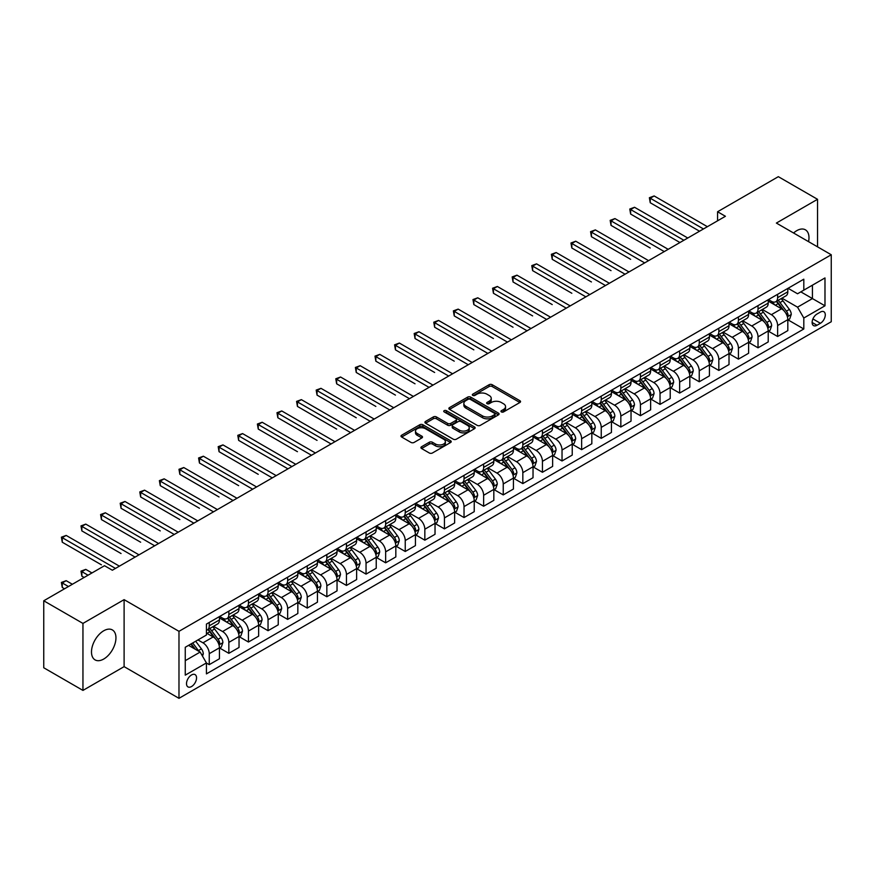 <?xml version="1.0" encoding="UTF-8"?>
<svg xmlns="http://www.w3.org/2000/svg" width="875" height="875" viewBox="0 0 875 875"><rect width="100%" height="100%" fill="white"/><g stroke="black" fill="none" stroke-linecap="round" stroke-linejoin="round"><path stroke-width="1.31" d="M501.397 411.928A1.52 0.875 0 0 0 503.552 411.928L519.903 402.489A2.177 1.258 0 0 0 520.548 401.603A2.177 1.258 0 0 0 519.903 400.717L492.198 384.716A2.177 1.258 0 0 0 489.125 384.716L472.773 394.155A1.52 0.875 0 0 0 472.325 394.778A1.52 0.875 0 0 0 472.773 395.402A1.52 0.875 0 0 0 474.928 395.402L477.039 394.177A6.967 4.025 0 0 1 486.894 394.177L489.202 395.511A6.967 4.025 0 0 1 491.247 398.355A6.967 4.025 0 0 1 489.202 401.198L487.091 402.423A1.52 0.875 0 0 0 486.642 403.047A1.52 0.875 0 0 0 487.091 403.67A1.52 0.875 0 0 0 489.245 403.67L491.356 402.445A6.967 4.025 0 0 1 501.211 402.445L503.519 403.78A6.967 4.025 0 0 1 505.553 406.623A6.967 4.025 0 0 1 503.519 409.467L501.397 410.681A1.52 0.875 0 0 0 500.948 411.305A1.52 0.875 0 0 0 501.397 411.928L501.397 410.681M103.72 659.039A17.292 9.986 120 0 0 115.019 643.792A17.292 9.986 120 0 0 112.372 629.934A17.292 9.986 120 0 0 103.72 630.788A17.292 9.986 120 0 0 92.422 646.034A17.292 9.986 120 0 0 95.08 659.892A17.292 9.986 120 0 0 103.72 659.039M808.566 241.653A17.292 9.986 120 0 0 805.405 229.819A17.292 9.986 120 0 0 796.753 230.672A17.292 9.986 120 0 0 793.57 233.002M191.527 686.558A7.098 4.102 120 0 0 196.164 680.302A7.098 4.102 120 0 0 195.081 674.614A7.098 4.102 120 0 0 191.527 674.964A7.098 4.102 120 0 0 186.889 681.22A7.098 4.102 120 0 0 187.983 686.908A7.098 4.102 120 0 0 191.527 686.558M421.564 446.742A2.177 1.258 0 0 0 420.919 447.628A2.177 1.258 0 0 0 421.564 448.514L429.33 452.998A2.177 1.258 0 0 0 432.414 452.998L450.57 442.52A2.177 1.258 0 0 0 451.205 441.634A2.177 1.258 0 0 0 450.57 440.737L422.866 424.747A2.177 1.258 0 0 0 419.792 424.747L401.625 435.236A2.177 1.258 0 0 0 400.991 436.122A2.177 1.258 0 0 0 401.625 437.008L411.02 442.433A2.177 1.258 0 0 0 414.094 442.433L421.87 437.938A2.177 1.258 0 0 0 422.505 437.052A2.177 1.258 0 0 0 421.87 436.166L417.211 433.475A5.819 3.358 0 0 1 415.505 431.102A5.819 3.358 0 0 1 419.103 427.995A5.819 3.358 0 0 1 425.447 428.728L443.68 439.25A5.819 3.358 0 0 1 445.386 441.634A5.819 3.358 0 0 1 441.798 444.741A5.819 3.358 0 0 1 435.455 444.008L432.414 442.247A2.177 1.258 0 0 0 429.33 442.247L421.564 446.742L421.564 448.514M124.108 599.648L82.95 623.416L43.75 600.786L43.75 667.767L82.95 690.408L124.108 666.641L178.981 698.327L178.981 631.334L124.108 599.648L124.108 666.641M817.534 246.838L817.534 199.303L776.377 223.07L831.25 254.756L178.981 631.334M817.534 199.303L778.334 176.673L717.577 211.75L717.577 220.806M43.75 600.786L104.508 565.709L112.35 570.227L725.419 216.278L717.577 211.75M477.192 425.37A2.177 1.258 0 0 0 480.277 425.37L498.433 414.881A2.177 1.258 0 0 0 499.078 413.995A2.177 1.258 0 0 0 498.433 413.109L470.728 397.119A2.177 1.258 0 0 0 467.655 397.119L449.498 407.597A2.177 1.258 0 0 0 448.853 408.483A2.177 1.258 0 0 0 449.498 409.38L477.192 425.37M444.795 412.256A1.52 0.875 0 0 1 446.337 412.475L446.337 410.659L474.502 426.923A2.177 1.258 0 0 1 475.136 427.809A2.177 1.258 0 0 1 474.502 428.706L456.345 439.184A2.177 1.258 0 0 1 453.261 439.184L425.567 423.194L425.567 421.411A2.177 1.258 0 0 0 424.922 422.308A2.177 1.258 0 0 0 425.567 423.194M425.567 421.411L433.333 416.927A2.177 1.258 0 0 1 436.417 416.927L447.65 423.413A2.177 1.258 0 0 0 450.723 423.413L455.886 420.438A2.177 1.258 0 0 0 456.52 419.552A2.177 1.258 0 0 0 455.886 418.666L444.183 411.906A1.52 0.875 0 0 1 443.734 411.283A1.52 0.875 0 0 1 444.675 410.473A1.52 0.875 0 0 1 446.337 410.659M820.433 312.058L816.977 314.048A6.869 3.97 120 0 0 812.492 320.108A6.869 3.97 120 0 0 813.542 325.609A6.869 3.97 120 0 0 816.977 325.27L820.433 323.28A6.869 3.97 120 0 0 824.917 317.22A6.869 3.97 120 0 0 823.867 311.719A6.869 3.97 120 0 0 820.433 312.058M178.981 698.327L831.25 321.738L831.25 254.756M788.058 288.291L797.541 293.77L803.808 290.15L803.808 279.191L206.423 624.094L206.423 635.042L185.259 647.27L185.259 675.15L206.423 662.933L206.423 673.881L803.808 328.989L803.808 318.03L797.541 307.169L781.944 298.167M803.808 290.15L824.983 277.933L824.983 305.812L803.808 318.03M82.95 623.416L82.95 690.408M800.833 291.867L812.438 298.572L812.438 285.173L824.983 277.933M797.541 307.169L812.438 298.572L824.983 305.812M185.259 660.669L200.156 652.061L188.552 645.367M206.423 663.02L209.245 664.65L209.245 653.691A8.87 5.119 -120 0 0 202.978 642.83L197.958 639.931M209.245 664.65L219.439 658.766L219.439 647.806A8.87 5.119 -120 0 0 213.161 636.945L206.423 633.052M219.669 648.036L228.845 653.33L228.845 642.381A8.87 5.119 -120 0 0 222.578 631.52L213.566 626.314M228.845 653.33L239.039 647.445L239.039 636.497A8.87 5.119 -120 0 0 232.761 625.636L219.439 617.936M239.269 636.727L248.445 642.02L248.445 631.061A8.87 5.119 -120 0 0 242.178 620.2L233.166 615.005M248.445 642.02L258.639 636.136L258.639 625.177A8.87 5.119 -120 0 0 252.361 614.316L239.039 606.627M258.869 625.406L268.045 630.7L268.045 619.752A8.87 5.119 -120 0 0 261.767 608.891L252.766 603.684M268.045 630.7L278.239 624.816L278.239 613.867A8.87 5.119 -120 0 0 271.961 603.006L258.639 595.306M278.469 614.086L287.645 619.391L287.645 608.431A8.87 5.119 -120 0 0 281.367 597.57L272.366 592.375M287.645 619.391L297.839 613.506L297.839 602.547A8.87 5.119 -120 0 0 291.561 591.686L278.239 583.986M298.069 602.777L307.245 608.07L307.245 597.122A8.87 5.119 -120 0 0 300.967 586.25L291.966 581.055M307.245 608.07L317.439 602.186L317.439 591.237A8.87 5.119 -120 0 0 311.161 580.366L297.839 572.677M317.669 591.456L326.845 596.75L326.845 585.802A8.87 5.119 -120 0 0 320.567 574.941L311.566 569.734M326.845 596.75L337.039 590.877L337.039 579.917A8.87 5.119 -120 0 0 330.761 569.056L317.439 561.356M337.269 580.147L346.445 585.441L346.445 574.481A8.87 5.119 -120 0 0 340.167 563.62L331.166 558.425M346.445 585.441L356.628 579.556L356.628 568.597A8.87 5.119 -120 0 0 350.361 557.736L337.039 550.047M356.869 568.827L366.045 574.12L366.045 563.172A8.87 5.119 -120 0 0 359.767 552.311L350.766 547.105M366.045 574.12L376.228 568.236L376.228 557.288A8.87 5.119 -120 0 0 369.961 546.427L356.628 538.727M376.469 557.517L385.645 562.811L385.645 551.852A8.87 5.119 -120 0 0 379.367 540.991L370.366 535.795M385.645 562.811L395.828 556.927L395.828 545.967A8.87 5.119 -120 0 0 389.561 535.106L376.228 527.417M396.069 546.197L405.234 551.491L405.234 540.542A8.87 5.119 -120 0 0 398.967 529.681L389.966 524.475M405.234 551.491L415.428 545.606L415.428 534.658A8.87 5.119 -120 0 0 409.161 523.797L395.828 516.097M415.669 534.877L424.834 540.181L424.834 529.222A8.87 5.119 -120 0 0 418.567 518.361L409.566 513.166M424.834 540.181L435.028 534.297L435.028 523.337A8.87 5.119 -120 0 0 428.761 512.477L415.428 504.787M435.269 523.567L444.434 528.861L444.434 517.913A8.87 5.119 -120 0 0 438.167 507.041L429.166 501.845M444.434 528.861L454.628 522.977L454.628 512.028A8.87 5.119 -120 0 0 448.361 501.156L435.028 493.467M454.869 512.247L464.034 517.552L464.034 506.592A8.87 5.119 -120 0 0 457.767 495.731L448.766 490.536M464.034 517.552L474.228 511.667L474.228 500.708A8.87 5.119 -120 0 0 467.961 489.847L454.628 482.147M474.469 500.938L483.634 506.231L483.634 495.283A8.87 5.119 -120 0 0 477.367 484.411L468.355 479.216M483.634 506.231L493.828 500.347L493.828 489.398A8.87 5.119 -120 0 0 487.561 478.527L474.228 470.838M494.069 489.617L503.234 494.911L503.234 483.963A8.87 5.119 -120 0 0 496.967 473.102L487.955 467.895M503.234 494.911L513.428 489.027L513.428 478.078A8.87 5.119 -120 0 0 507.161 467.217L493.828 459.517M513.658 478.308L522.834 483.602L522.834 472.642A8.87 5.119 -120 0 0 516.567 461.781L507.555 456.586M522.834 483.602L533.028 477.717L533.028 466.758A8.87 5.119 -120 0 0 526.75 455.897L513.428 448.208M533.258 466.987L542.434 472.281L542.434 461.333A8.87 5.119 -120 0 0 536.167 450.472L527.155 445.266M542.434 472.281L552.628 466.397L552.628 455.448A8.87 5.119 -120 0 0 546.35 444.588L533.028 436.887M552.858 455.678L562.034 460.972L562.034 450.012A8.87 5.119 -120 0 0 555.767 439.152L546.755 433.956M562.034 460.972L572.228 455.087L572.228 444.128A8.87 5.119 -120 0 0 565.95 433.267L552.628 425.578M572.458 444.358L581.634 449.652L581.634 438.703A8.87 5.119 -120 0 0 575.356 427.831L566.355 422.636M581.634 449.652L591.828 443.767L591.828 432.819A8.87 5.119 -120 0 0 585.55 421.958L572.228 414.258M592.058 433.038L601.234 438.342L601.234 427.383A8.87 5.119 -120 0 0 594.956 416.522L585.955 411.327M601.234 438.342L611.428 432.458L611.428 421.498A8.87 5.119 -120 0 0 605.15 410.637L591.828 402.938M611.658 421.728L620.834 427.022L620.834 416.073A8.87 5.119 -120 0 0 614.556 405.202L605.555 400.006M620.834 427.022L631.028 421.138L631.028 410.189A8.87 5.119 -120 0 0 624.75 399.317L611.428 391.628M631.258 410.408L640.434 415.702L640.434 404.753A8.87 5.119 -120 0 0 634.156 393.892L625.155 388.686M640.434 415.702L650.628 409.817L650.628 398.869A8.87 5.119 -120 0 0 644.35 388.008L631.028 380.308M650.858 399.098L660.034 404.392L660.034 393.433A8.87 5.119 -120 0 0 653.756 382.572L644.755 377.377M660.034 404.392L670.217 398.508L670.217 387.548A8.87 5.119 -120 0 0 663.95 376.688L650.628 368.998M670.458 387.778L679.634 393.072L679.634 382.123A8.87 5.119 -120 0 0 673.356 371.262L664.355 366.056M679.634 393.072L689.817 387.188L689.817 376.239A8.87 5.119 -120 0 0 683.55 365.378L670.217 357.678M690.058 376.469L699.234 381.763L699.234 370.803A8.87 5.119 -120 0 0 692.956 359.942L683.955 354.747M699.234 381.763L709.417 375.878L709.417 364.919A8.87 5.119 -120 0 0 703.15 354.058L689.817 346.369M709.658 365.148L718.823 370.442L718.823 359.494A8.87 5.119 -120 0 0 712.556 348.633L703.555 343.427M718.823 370.442L729.017 364.558L729.017 353.609A8.87 5.119 -120 0 0 722.75 342.748L709.417 335.048M729.258 353.828L738.423 359.133L738.423 348.173A8.87 5.119 -120 0 0 732.156 337.312L723.155 332.117M738.423 359.133L748.617 353.248L748.617 342.289A8.87 5.119 -120 0 0 742.35 331.428L729.017 323.728M748.858 342.519L758.023 347.812L758.023 336.864A8.87 5.119 -120 0 0 751.756 325.992L742.755 320.797M758.023 347.812L768.217 341.928L768.217 330.98A8.87 5.119 -120 0 0 761.95 320.108L748.617 312.419M768.458 331.198L777.623 336.503L777.623 325.544A8.87 5.119 -120 0 0 771.356 314.683L762.355 309.477M777.623 336.503L787.817 330.619L787.817 319.659A8.87 5.119 -120 0 0 781.55 308.798L768.217 301.098M768.458 299.611L771.356 301.284A8.87 5.119 -120 0 0 775.786 301.722A8.87 5.119 -120 0 0 777.623 297.664L777.623 294.317M748.858 310.92L751.756 312.594A8.87 5.119 -120 0 0 756.186 313.042A8.87 5.119 -120 0 0 758.023 308.973L758.023 305.627M729.258 322.241L732.156 323.914A8.87 5.119 -120 0 0 736.586 324.352A8.87 5.119 -120 0 0 738.423 320.294L738.423 316.947M709.658 333.55L712.556 335.234A8.87 5.119 -120 0 0 716.986 335.672A8.87 5.119 -120 0 0 718.823 331.614L718.823 328.256M690.058 344.87L692.956 346.544A8.87 5.119 -120 0 0 697.397 346.981A8.87 5.119 -120 0 0 699.234 342.923L699.234 339.577M670.458 356.191L673.356 357.864A8.87 5.119 -120 0 0 677.797 358.302A8.87 5.119 -120 0 0 679.634 354.244L679.634 350.886M650.858 367.5L653.756 369.173A8.87 5.119 -120 0 0 658.197 369.611A8.87 5.119 -120 0 0 660.034 365.553L660.034 362.206M631.258 378.82L634.156 380.494A8.87 5.119 -120 0 0 638.597 380.931A8.87 5.119 -120 0 0 640.434 376.873L640.434 373.527M611.658 390.13L614.556 391.803A8.87 5.119 -120 0 0 618.997 392.252A8.87 5.119 -120 0 0 620.834 388.183L620.834 384.836M592.058 401.45L594.956 403.123A8.87 5.119 -120 0 0 599.397 403.561A8.87 5.119 -120 0 0 601.234 399.503L601.234 396.156M572.458 412.759L575.356 414.444A8.87 5.119 -120 0 0 579.797 414.881A8.87 5.119 -120 0 0 581.634 410.812L581.634 407.466M552.858 424.08L555.767 425.753A8.87 5.119 -120 0 0 560.197 426.191A8.87 5.119 -120 0 0 562.034 422.133L562.034 418.786M533.258 435.4L536.167 437.073A8.87 5.119 -120 0 0 540.597 437.511A8.87 5.119 -120 0 0 542.434 433.453L542.434 430.095M513.658 446.709L516.567 448.383A8.87 5.119 -120 0 0 520.997 448.82A8.87 5.119 -120 0 0 522.834 444.762L522.834 441.416M494.069 458.03L496.967 459.703A8.87 5.119 -120 0 0 501.397 460.141A8.87 5.119 -120 0 0 503.234 456.083L503.234 452.725M474.469 469.339L477.367 471.012A8.87 5.119 -120 0 0 481.797 471.461A8.87 5.119 -120 0 0 483.634 467.392L483.634 464.045M454.869 480.659L457.767 482.333A8.87 5.119 -120 0 0 462.197 482.77A8.87 5.119 -120 0 0 464.034 478.713L464.034 475.366M435.269 491.969L438.167 493.653A8.87 5.119 -120 0 0 442.597 494.091A8.87 5.119 -120 0 0 444.434 490.022L444.434 486.675M415.669 503.289L418.567 504.963A8.87 5.119 -120 0 0 422.997 505.4A8.87 5.119 -120 0 0 424.834 501.342L424.834 497.995M396.069 514.609L398.967 516.283A8.87 5.119 -120 0 0 403.408 516.72A8.87 5.119 -120 0 0 405.234 512.663L405.234 509.305M376.469 525.919L379.367 527.592A8.87 5.119 -120 0 0 383.808 528.03A8.87 5.119 -120 0 0 385.645 523.972L385.645 520.625M356.869 537.239L359.767 538.913A8.87 5.119 -120 0 0 364.208 539.35A8.87 5.119 -120 0 0 366.045 535.292L366.045 531.934M337.269 548.548L340.167 550.222A8.87 5.119 -120 0 0 344.608 550.659A8.87 5.119 -120 0 0 346.445 546.602L346.445 543.255M317.669 559.869L320.567 561.542A8.87 5.119 -120 0 0 325.008 561.98A8.87 5.119 -120 0 0 326.845 557.922L326.845 554.575M298.069 571.178L300.967 572.852A8.87 5.119 -120 0 0 305.408 573.3A8.87 5.119 -120 0 0 307.245 569.231L307.245 565.884M278.469 582.498L281.367 584.172A8.87 5.119 -120 0 0 285.808 584.609A8.87 5.119 -120 0 0 287.645 580.552L287.645 577.205M258.869 593.808L261.767 595.492A8.87 5.119 -120 0 0 266.208 595.93A8.87 5.119 -120 0 0 268.045 591.872L268.045 588.514M239.269 605.128L242.178 606.802A8.87 5.119 -120 0 0 246.608 607.239A8.87 5.119 -120 0 0 248.445 603.181L248.445 599.834M219.669 616.448L222.578 618.122A8.87 5.119 -120 0 0 227.008 618.559A8.87 5.119 -120 0 0 228.845 614.502L228.845 611.144M788.058 319.889L803.808 328.989M775.786 301.722L785.98 295.838A8.87 5.119 -120 0 0 787.817 291.78L787.817 288.433M756.186 313.042L766.38 307.158A8.87 5.119 -120 0 0 768.217 303.089L768.217 299.742M736.586 324.352L746.78 318.467A8.87 5.119 -120 0 0 748.617 314.409L748.617 311.062M716.986 335.672L727.18 329.787A8.87 5.119 -120 0 0 729.017 325.73L729.017 322.372M697.397 346.981L707.58 341.097A8.87 5.119 -120 0 0 709.417 337.039L709.417 333.692M677.797 358.302L687.98 352.417A8.87 5.119 -120 0 0 689.817 348.359L689.817 345.002M658.197 369.611L668.38 363.727A8.87 5.119 -120 0 0 670.217 359.669L670.217 356.322M638.597 380.931L648.791 375.047A8.87 5.119 -120 0 0 650.628 370.989L650.628 367.642M618.997 392.252L629.191 386.367A8.87 5.119 -120 0 0 631.028 382.298L631.028 378.952M599.397 403.561L609.591 397.677A8.87 5.119 -120 0 0 611.428 393.619L611.428 390.272M579.797 414.881L589.991 408.997A8.87 5.119 -120 0 0 591.828 404.939L591.828 401.581M560.197 426.191L570.391 420.306A8.87 5.119 -120 0 0 572.228 416.248L572.228 412.902M540.597 437.511L550.791 431.627A8.87 5.119 -120 0 0 552.628 427.569L552.628 424.211M520.997 448.82L531.191 442.936A8.87 5.119 -120 0 0 533.028 438.878L533.028 435.531M501.397 460.141L511.591 454.256A8.87 5.119 -120 0 0 513.428 450.198L513.428 446.852M481.797 471.461L491.991 465.577A8.87 5.119 -120 0 0 493.828 461.508L493.828 458.161M462.197 482.77L472.391 476.886A8.87 5.119 -120 0 0 474.228 472.828L474.228 469.481M442.597 494.091L452.791 488.206A8.87 5.119 -120 0 0 454.628 484.137L454.628 480.791M422.997 505.4L433.191 499.516A8.87 5.119 -120 0 0 435.028 495.458L435.028 492.111M403.408 516.72L413.591 510.836A8.87 5.119 -120 0 0 415.428 506.778L415.428 503.42M383.808 528.03L393.991 522.145A8.87 5.119 -120 0 0 395.828 518.087L395.828 514.741M364.208 539.35L374.391 533.466A8.87 5.119 -120 0 0 376.228 529.408L376.228 526.05M344.608 550.659L354.802 544.786A8.87 5.119 -120 0 0 356.628 540.717L356.628 537.37M325.008 561.98L335.202 556.095A8.87 5.119 -120 0 0 337.039 552.038L337.039 548.691M305.408 573.3L315.602 567.416A8.87 5.119 -120 0 0 317.439 563.347L317.439 560M285.808 584.609L296.002 578.725A8.87 5.119 -120 0 0 297.839 574.667L297.839 571.32M266.208 595.93L276.402 590.045A8.87 5.119 -120 0 0 278.239 585.987L278.239 582.63M246.608 607.239L256.802 601.355A8.87 5.119 -120 0 0 258.639 597.297L258.639 593.95M227.008 618.559L237.202 612.675A8.87 5.119 -120 0 0 239.039 608.617L239.039 605.259M206.423 630.23A8.87 5.119 -120 0 0 207.408 629.869L217.602 623.984A8.87 5.119 -120 0 0 219.439 619.927L219.439 616.58M207.408 629.869A8.87 5.119 -120 0 0 209.245 625.811L209.245 622.464M200.156 652.061L206.423 662.933M502.009 412.147L503.519 411.272A6.967 4.025 0 0 0 505.553 408.428L505.553 406.623M491.247 398.355L491.247 400.17A6.967 4.025 0 0 1 489.202 403.014L487.692 403.878M519.881 402.511L492.198 386.531A2.177 1.258 0 0 0 489.125 386.531L473.386 395.62M498.411 414.903L470.728 398.923A2.177 1.258 0 0 0 467.655 398.923L449.52 409.391M494.594 414.619A1.52 0.875 0 0 0 495.031 413.995A1.52 0.875 0 0 0 494.594 413.372L470.269 399.339A1.52 0.875 0 0 0 468.114 399.339L465.883 400.619A6.967 4.025 0 0 0 463.848 403.462A6.967 4.025 0 0 0 465.883 406.306L482.508 415.909A6.967 4.025 0 0 0 492.352 415.909L494.594 414.619L494.594 416.423A1.52 0.875 0 0 0 495.031 415.811L495.031 413.995M463.848 403.462L463.848 405.278A6.967 4.025 0 0 0 465.883 408.122L465.883 406.306M494.594 416.423L492.352 417.714A6.967 4.025 0 0 1 482.508 417.714L465.883 408.122M425.589 423.205L433.333 418.742L433.333 416.927M456.52 419.552L456.52 421.356A2.177 1.258 0 0 1 455.886 422.253L450.723 425.228A2.177 1.258 0 0 1 447.65 425.228L436.417 418.742A2.177 1.258 0 0 0 433.333 418.742M446.337 412.475L474.48 428.717M459.309 430.15A5.819 3.358 0 0 0 465.653 430.872A5.819 3.358 0 0 0 469.241 427.766A5.819 3.358 0 0 0 467.534 425.392L461.114 421.684A2.177 1.258 0 0 0 458.041 421.684L452.878 424.659A2.177 1.258 0 0 0 452.244 425.545A2.177 1.258 0 0 0 452.878 426.431L459.309 430.15L459.309 431.955A5.819 3.358 0 0 0 465.653 432.688A5.819 3.358 0 0 0 469.241 429.581L469.241 427.766M452.244 425.545L452.244 427.361A2.177 1.258 0 0 0 452.878 428.247L452.878 426.431M459.309 431.955L452.878 428.247M445.386 441.634L445.386 443.439A5.819 3.358 0 0 1 441.798 446.545A5.819 3.358 0 0 1 435.455 445.812L432.414 444.062A2.177 1.258 0 0 0 429.33 444.062L421.586 448.536M415.505 431.102L415.505 432.906A5.819 3.358 0 0 0 417.211 435.291L417.211 433.475M421.87 436.166L421.87 437.938L417.211 435.291M450.538 442.531L422.866 426.562A2.177 1.258 0 0 0 419.792 426.562L401.658 437.03M787.817 320.02L789.698 318.938L791.263 314.409A5.873 3.391 -120 0 0 789.392 309.411L782.983 300.858A16.964 9.789 -120 0 0 781.134 298.638M774.758 304.883A16.964 9.789 -120 0 0 771.291 301.241M787.281 316.422L788.091 314.661A5.873 3.391 -120 0 0 786.417 311.128L780.008 302.575A16.964 9.789 -120 0 0 778.159 300.355M776.573 301.273A14.077 8.127 60 0 1 778.892 303.898L784.306 311.128M650.234 248.008L611.034 225.378L611.034 220.85L614.95 218.586L668.183 249.32M776.278 301.448A16.964 9.789 60 0 1 778.127 303.658L782.381 309.345M703.467 228.955L650.234 198.22L654.15 195.956L707.383 226.691M699.541 231.219L650.234 202.748L650.234 198.22L649.37 197.728L654.15 195.956M650.234 202.748L649.37 197.728M768.217 331.341L770.098 330.247L771.663 325.73A5.873 3.391 -120 0 0 769.792 320.72L763.383 312.167A16.964 9.789 -120 0 0 761.534 309.947M755.158 316.192A16.964 9.789 -120 0 0 751.691 312.561M767.681 327.742L768.491 325.97A5.873 3.391 -120 0 0 766.817 322.438L760.408 313.884A16.964 9.789 -120 0 0 758.559 311.675M756.973 312.583A14.077 8.127 60 0 1 759.292 315.208L764.706 322.448M630.634 259.328L591.434 236.698L591.434 232.17L595.35 229.906L648.583 260.641M756.678 312.758A16.964 9.789 60 0 1 758.527 314.978L762.781 320.666M748.617 342.65L750.498 341.567L752.073 337.039A5.873 3.391 -120 0 0 750.192 332.041L743.783 323.488A16.964 9.789 -120 0 0 741.934 321.267M735.569 327.512A16.964 9.789 -120 0 0 732.091 323.881M748.081 339.052L748.891 337.291A5.873 3.391 -120 0 0 747.217 333.758L740.808 325.205A16.964 9.789 -120 0 0 738.959 322.984M737.373 323.903A14.077 8.127 60 0 1 739.692 326.528L745.106 333.769M611.034 270.637L571.834 248.008L571.834 243.48L575.75 241.216L628.983 271.95M737.078 324.078A16.964 9.789 60 0 1 738.927 326.287L743.181 331.975M729.017 353.97L730.898 352.887L732.473 348.359A5.873 3.391 -120 0 0 730.592 343.35L724.183 334.797A16.964 9.789 -120 0 0 722.334 332.587M715.969 338.822A16.964 9.789 -120 0 0 712.491 335.191M728.481 350.372L729.302 348.611A5.873 3.391 -120 0 0 727.617 345.067L721.208 336.525A16.964 9.789 -120 0 0 719.359 334.305M717.773 335.213A14.077 8.127 60 0 1 720.092 337.837L725.506 345.078M591.434 281.958L552.234 259.328L552.234 254.8L556.15 252.536L609.383 283.27M717.478 335.387A16.964 9.789 60 0 1 719.327 337.608L723.581 343.295M683.867 240.264L630.634 209.541L634.55 207.277L687.783 238.011M679.941 242.528L630.634 214.058L630.634 209.541L629.77 209.037L634.55 207.277M630.634 214.058L629.77 209.037M664.267 251.584L610.17 220.358L614.95 218.586M611.034 225.378L610.17 220.358M644.667 262.905L590.57 231.667L595.35 229.906M591.434 236.698L590.57 231.667M709.417 365.28L711.298 364.197L712.873 359.669A5.873 3.391 -120 0 0 710.992 354.67L704.583 346.117A16.964 9.789 -120 0 0 702.734 343.897M696.369 350.142A16.964 9.789 -120 0 0 692.891 346.511M708.881 361.681L709.702 359.92A5.873 3.391 -120 0 0 708.017 356.387L701.608 347.834A16.964 9.789 -120 0 0 699.759 345.614M698.184 346.533A14.077 8.127 60 0 1 700.492 349.158L705.917 356.398M571.834 293.267L532.634 270.637L532.634 266.109L536.55 263.856L589.783 294.58M697.878 346.708A16.964 9.789 60 0 1 699.727 348.917L703.981 354.605M625.067 274.214L570.97 242.987L575.75 241.216M571.834 248.008L570.97 242.987M689.817 376.6L691.698 375.517L693.273 370.989A5.873 3.391 -120 0 0 691.392 365.98L684.994 357.427A16.964 9.789 -120 0 0 683.134 355.217M676.769 361.463A16.964 9.789 -120 0 0 673.291 357.82M689.281 373.002L690.102 371.241A5.873 3.391 -120 0 0 688.417 367.708L682.008 359.155A16.964 9.789 -120 0 0 680.159 356.934M678.584 357.842A14.077 8.127 60 0 1 680.892 360.478L686.317 367.708M552.234 304.588L513.034 281.958L513.034 277.43L516.961 275.166L570.183 305.9M678.278 358.017A16.964 9.789 60 0 1 680.127 360.238L684.392 365.925M670.217 387.92L672.098 386.827L673.673 382.298A5.873 3.391 -120 0 0 671.792 377.3L665.394 368.747A16.964 9.789 -120 0 0 663.534 366.527M657.169 372.772A16.964 9.789 -120 0 0 653.691 369.141M669.692 384.311L670.502 382.55A5.873 3.391 -120 0 0 668.817 379.017L662.408 370.464A16.964 9.789 -120 0 0 660.559 368.255M658.984 369.162A14.077 8.127 60 0 1 661.292 371.788L666.717 379.028M532.634 315.908L493.434 293.267L493.434 288.75L497.361 286.486L550.583 317.22M658.678 369.338A16.964 9.789 60 0 1 660.527 371.558L664.792 377.234M650.628 399.23L652.509 398.147L654.073 393.619A5.873 3.391 -120 0 0 652.192 388.609L645.794 380.067A16.964 9.789 -120 0 0 643.934 377.847M637.569 384.092A16.964 9.789 -120 0 0 634.091 380.45M650.092 395.631L650.902 393.87A5.873 3.391 -120 0 0 649.217 390.337L642.808 381.784A16.964 9.789 -120 0 0 640.959 379.564M639.384 380.472A14.077 8.127 60 0 1 641.692 383.108L647.117 390.337M513.034 327.217L473.834 304.588L473.834 300.059L477.761 297.795L530.994 328.53M639.078 380.647A16.964 9.789 60 0 1 640.927 382.867L645.192 388.555M631.028 410.55L632.909 409.456L634.473 404.939A5.873 3.391 -120 0 0 632.592 399.93L626.194 391.377A16.964 9.789 -120 0 0 624.334 389.156M617.969 395.402A16.964 9.789 -120 0 0 614.491 391.77M630.492 406.952L631.302 405.18A5.873 3.391 -120 0 0 629.617 401.647L623.208 393.094A16.964 9.789 -120 0 0 621.359 390.884M619.784 391.792A14.077 8.127 60 0 1 622.092 394.417L627.517 401.658M493.434 338.537L454.234 315.908L454.234 311.38L458.161 309.116L511.394 339.85M619.478 391.967A16.964 9.789 60 0 1 621.327 394.188L625.592 399.875M611.428 421.859L613.309 420.777L614.873 416.248A5.873 3.391 -120 0 0 613.003 411.25L606.594 402.697A16.964 9.789 -120 0 0 604.745 400.477M598.369 406.722A16.964 9.789 -120 0 0 594.891 403.091M610.892 418.261L611.702 416.5A5.873 3.391 -120 0 0 610.017 412.967L603.608 404.414A16.964 9.789 -120 0 0 601.759 402.194M600.184 403.113A14.077 8.127 60 0 1 602.492 405.737L607.917 412.978M473.834 349.847L434.634 327.217L434.634 322.689L438.561 320.425L491.794 351.159M599.878 403.288A16.964 9.789 60 0 1 601.727 405.497L605.992 411.184M605.467 285.534L551.37 254.297L556.15 252.536M552.234 259.328L551.37 254.297M585.867 296.844L531.77 265.617L536.55 263.856M532.634 270.637L531.77 265.617M566.267 308.164L512.17 276.927L516.961 275.166M513.034 281.958L512.17 276.927M546.667 319.473L492.57 288.247L497.361 286.486M493.434 293.267L492.57 288.247M527.067 330.794L472.97 299.567L477.761 297.795M473.834 304.588L472.97 299.567M591.828 433.18L593.709 432.097L595.273 427.569A5.873 3.391 -120 0 0 593.403 422.559L586.994 414.006A16.964 9.789 -120 0 0 585.145 411.797M578.769 418.031A16.964 9.789 -120 0 0 575.302 414.4M591.292 429.581L592.102 427.82A5.873 3.391 -120 0 0 590.417 424.277L584.008 415.734A16.964 9.789 -120 0 0 582.159 413.514M580.584 414.422A14.077 8.127 60 0 1 582.892 417.047L588.317 424.288M454.234 361.167L415.034 338.537L415.034 334.009L418.961 331.745L472.194 362.48M580.278 414.597A16.964 9.789 60 0 1 582.127 416.817L586.392 422.505M507.467 342.114L453.37 310.877L458.161 309.116M454.234 315.908L453.37 310.877M572.228 444.489L574.109 443.406L575.673 438.878A5.873 3.391 -120 0 0 573.803 433.88L567.394 425.327A16.964 9.789 -120 0 0 565.545 423.106M559.169 429.352A16.964 9.789 -120 0 0 555.702 425.72M571.692 440.891L572.502 439.13A5.873 3.391 -120 0 0 570.817 435.597L564.419 427.044A16.964 9.789 -120 0 0 562.559 424.823M560.984 425.742A14.077 8.127 60 0 1 563.292 428.367L568.717 435.608M434.634 372.477L395.445 349.847L395.445 345.319L399.361 343.055L452.594 373.789M560.678 425.917A16.964 9.789 60 0 1 562.538 428.127L566.792 433.814M487.867 353.423L433.781 322.197L438.561 320.425M434.634 327.217L433.781 322.197M552.628 455.809L554.509 454.727L556.073 450.198A5.873 3.391 -120 0 0 554.203 445.189L547.794 436.636A16.964 9.789 -120 0 0 545.945 434.427M539.569 440.672A16.964 9.789 -120 0 0 536.102 437.03M552.092 452.211L552.902 450.45A5.873 3.391 -120 0 0 551.217 446.917L544.819 438.364A16.964 9.789 -120 0 0 542.959 436.144M541.384 437.052A14.077 8.127 60 0 1 543.692 439.688L549.117 446.917M415.034 383.797L375.845 361.167L375.845 356.639L379.761 354.375L432.994 385.109M541.078 437.227A16.964 9.789 60 0 1 542.938 439.447L547.192 445.134M468.267 364.744L414.181 333.506L418.961 331.745M415.034 338.537L414.181 333.506M533.028 467.13L534.909 466.036L536.473 461.508A5.873 3.391 -120 0 0 534.603 456.509L528.194 447.956A16.964 9.789 -120 0 0 526.345 445.736M519.969 451.981A16.964 9.789 -120 0 0 516.502 448.35M532.492 463.52L533.302 461.759A5.873 3.391 -120 0 0 531.617 458.227L525.219 449.673A16.964 9.789 -120 0 0 523.359 447.464M521.784 448.372A14.077 8.127 60 0 1 524.092 450.997L529.517 458.237M395.445 395.117L356.245 372.477L356.245 367.959L360.161 365.695L413.394 396.419M521.478 448.547A16.964 9.789 60 0 1 523.337 450.767L527.592 456.444M448.667 376.053L394.581 344.827L399.361 343.055M395.445 349.847L394.581 344.827M513.428 478.439L515.309 477.356L516.873 472.828A5.873 3.391 -120 0 0 515.003 467.819L508.594 459.277A16.964 9.789 -120 0 0 506.745 457.056M500.369 463.302A16.964 9.789 -120 0 0 496.902 459.659M512.892 474.841L513.702 473.08A5.873 3.391 -120 0 0 512.017 469.547L505.619 460.994A16.964 9.789 -120 0 0 503.759 458.773M502.184 459.681A14.077 8.127 60 0 1 504.492 462.317L509.917 469.547M375.845 406.427L336.645 383.797L336.645 379.269L340.561 377.005L393.794 407.739M501.878 459.856A16.964 9.789 60 0 1 503.738 462.077L507.992 467.764M429.067 387.373L374.981 356.136L379.761 354.375M375.845 361.167L374.981 356.136M493.828 489.759L495.709 488.666L497.273 484.137A5.873 3.391 -120 0 0 495.403 479.139L488.994 470.586A16.964 9.789 -120 0 0 487.145 468.366M480.769 474.611A16.964 9.789 -120 0 0 477.302 470.98M493.292 486.161L494.102 484.389A5.873 3.391 -120 0 0 492.428 480.856L486.019 472.303A16.964 9.789 -120 0 0 484.17 470.094M482.584 471.002A14.077 8.127 60 0 1 484.903 473.627L490.317 480.867M356.245 417.747L317.045 395.106L317.045 390.589L320.961 388.325L374.194 419.059M482.289 471.177A16.964 9.789 60 0 1 484.137 473.397L488.392 479.073M409.478 398.683L355.381 367.456L360.161 365.695M356.245 372.477L355.381 367.456M474.228 501.069L476.109 499.986L477.673 495.458A5.873 3.391 -120 0 0 475.803 490.459L469.394 481.906A16.964 9.789 -120 0 0 467.545 479.686M461.169 485.931A16.964 9.789 -120 0 0 457.702 482.3M473.692 497.47L474.502 495.709A5.873 3.391 -120 0 0 472.828 492.177L466.419 483.623A16.964 9.789 -120 0 0 464.57 481.403M462.984 482.322A14.077 8.127 60 0 1 465.303 484.947L470.717 492.177M336.645 429.056L297.445 406.427L297.445 401.898L301.361 399.634L354.594 430.369M462.689 482.497A16.964 9.789 60 0 1 464.538 484.706L468.792 490.394M454.628 512.389L456.509 511.295L458.073 506.778A5.873 3.391 -120 0 0 456.203 501.769L449.794 493.216A16.964 9.789 -120 0 0 447.945 491.006M441.58 497.241A16.964 9.789 -120 0 0 438.102 493.609M454.092 508.791L454.902 507.019A5.873 3.391 -120 0 0 453.228 503.486L446.819 494.933A16.964 9.789 -120 0 0 444.97 492.723M443.384 493.631A14.077 8.127 60 0 1 445.703 496.256L451.117 503.497M317.045 440.377L277.845 417.747L277.845 413.219L281.761 410.955L334.994 441.689M443.089 493.806A16.964 9.789 60 0 1 444.938 496.027L449.192 501.714M435.028 523.698L436.909 522.616L438.484 518.087A5.873 3.391 -120 0 0 436.603 513.089L430.194 504.536A16.964 9.789 -120 0 0 428.345 502.316M421.98 508.561A16.964 9.789 -120 0 0 418.502 504.93M434.492 520.1L435.302 518.339A5.873 3.391 -120 0 0 433.628 514.806L427.219 506.253A16.964 9.789 -120 0 0 425.37 504.033M423.784 504.952A14.077 8.127 60 0 1 426.103 507.577L431.517 514.817M297.445 451.686L258.245 429.056L258.245 424.528L262.161 422.264L315.394 452.998M423.489 505.127A16.964 9.789 60 0 1 425.337 507.336L429.592 513.023M415.428 535.019L417.309 533.936L418.884 529.408A5.873 3.391 -120 0 0 417.003 524.398L410.594 515.845A16.964 9.789 -120 0 0 408.745 513.636M402.38 519.881A16.964 9.789 -120 0 0 398.902 516.239M414.892 531.42L415.712 529.659A5.873 3.391 -120 0 0 414.028 526.116L407.619 517.573A16.964 9.789 -120 0 0 405.77 515.353M404.184 516.261A14.077 8.127 60 0 1 406.503 518.886L411.917 526.127M277.845 463.006L287.952 468.847M403.889 516.436A16.964 9.789 60 0 1 405.737 518.656L409.992 524.344M395.828 546.328L397.709 545.245L399.284 540.717A5.873 3.391 -120 0 0 397.403 535.719L390.994 527.166A16.964 9.789 -120 0 0 389.145 524.945M382.78 531.191A16.964 9.789 -120 0 0 379.302 527.559M395.292 542.73L396.113 540.969A5.873 3.391 -120 0 0 394.428 537.436L388.019 528.883A16.964 9.789 -120 0 0 386.17 526.663M384.595 527.581A14.077 8.127 60 0 1 386.903 530.206L392.328 537.447M258.245 474.327L219.045 451.686L219.045 447.158L222.961 444.905L276.194 475.628M384.289 527.756A16.964 9.789 60 0 1 386.138 529.966L390.392 535.653M376.228 557.648L378.109 556.566L379.684 552.038A5.873 3.391 -120 0 0 377.803 547.028L371.405 538.475A16.964 9.789 -120 0 0 369.545 536.266M363.18 542.511A16.964 9.789 -120 0 0 359.702 538.869M375.692 554.05L376.512 552.289A5.873 3.391 -120 0 0 374.828 548.756L368.419 540.203A16.964 9.789 -120 0 0 366.57 537.983M364.995 538.891A14.077 8.127 60 0 1 367.303 541.527L372.728 548.756M238.645 485.636L199.445 463.006L199.445 458.478L203.372 456.214L256.594 486.948M364.689 539.066A16.964 9.789 60 0 1 366.538 541.286L370.803 546.973M356.628 568.969L358.509 567.875L360.084 563.347A5.873 3.391 -120 0 0 358.203 558.348L351.805 549.795A16.964 9.789 -120 0 0 349.945 547.575M343.58 553.82A16.964 9.789 -120 0 0 340.102 550.189M356.103 565.37L356.912 563.598A5.873 3.391 -120 0 0 355.228 560.066L348.819 551.513A16.964 9.789 -120 0 0 346.97 549.303M345.395 550.211A14.077 8.127 60 0 1 347.703 552.836L353.128 560.077M219.045 496.956L179.845 474.316L179.845 469.798L183.772 467.534L236.994 498.269M345.089 550.386A16.964 9.789 60 0 1 346.938 552.606L351.203 558.283M337.039 580.278L338.92 579.195L340.484 574.667A5.873 3.391 -120 0 0 338.603 569.669L332.205 561.116A16.964 9.789 -120 0 0 330.345 558.895M323.98 565.141A16.964 9.789 -120 0 0 320.502 561.498M336.503 576.68L337.312 574.919A5.873 3.391 -120 0 0 335.628 571.386L329.219 562.833A16.964 9.789 -120 0 0 327.37 560.612M325.795 561.531A14.077 8.127 60 0 1 328.103 564.156L333.528 571.386M199.445 508.266L160.245 485.636L160.245 481.108L164.172 478.844L217.405 509.578M325.489 561.706A16.964 9.789 60 0 1 327.337 563.916L331.603 569.603M389.878 410.003L335.781 378.777L340.561 377.005M336.645 383.797L335.781 378.777M370.278 421.323L316.181 390.086L320.961 388.325M317.045 395.106L316.181 390.086M350.678 432.633L296.581 401.406L301.361 399.634M297.445 406.427L296.581 401.406M331.078 443.953L276.981 412.716L281.761 410.955M277.845 417.747L276.981 412.716M311.478 455.262L257.381 424.036L262.161 422.264M258.245 429.056L257.381 424.036M291.878 466.583L238.645 435.848L242.561 433.584L295.794 464.319M287.962 468.847L238.645 440.377L238.645 435.848L237.781 435.345L242.561 433.584M238.645 440.377L237.781 435.345M272.278 477.892L218.181 446.666L222.961 444.905M219.045 451.686L218.181 446.666M252.678 489.212L198.581 457.986L203.372 456.214M199.445 463.006L198.581 457.986M317.439 591.598L319.32 590.505L320.884 585.987A5.873 3.391 -120 0 0 319.003 580.978L312.605 572.425A16.964 9.789 -120 0 0 310.756 570.205M304.38 576.45A16.964 9.789 -120 0 0 300.902 572.819M316.903 588L317.713 586.228A5.873 3.391 -120 0 0 316.028 582.695L309.619 574.142A16.964 9.789 -120 0 0 307.77 571.933M306.195 572.841A14.077 8.127 60 0 1 308.503 575.466L313.928 582.706M179.845 519.586L140.645 496.956L140.645 492.428L144.572 490.164L197.805 520.898M305.889 573.016A16.964 9.789 60 0 1 307.738 575.236L312.003 580.923M233.078 500.522L178.981 469.295L183.772 467.534M179.845 474.316L178.981 469.295M297.839 602.908L299.72 601.825L301.284 597.297A5.873 3.391 -120 0 0 299.414 592.298L293.005 583.745A16.964 9.789 -120 0 0 291.156 581.525M284.78 587.77A16.964 9.789 -120 0 0 281.312 584.139M297.303 599.309L298.113 597.548A5.873 3.391 -120 0 0 296.428 594.016L290.019 585.462A16.964 9.789 -120 0 0 288.17 583.242M286.595 584.161A14.077 8.127 60 0 1 288.903 586.786L294.328 594.027M160.245 530.895L121.045 508.266L121.045 503.738L124.972 501.473L178.205 532.208M286.289 584.336A16.964 9.789 60 0 1 288.137 586.545L292.403 592.233M213.478 511.842L159.381 480.616L164.172 478.844M160.245 485.636L159.381 480.616M278.239 614.228L280.12 613.145L281.684 608.617A5.873 3.391 -120 0 0 279.814 603.608L273.405 595.055A16.964 9.789 -120 0 0 271.556 592.845M265.18 599.08A16.964 9.789 -120 0 0 261.712 595.448M277.703 610.63L278.512 608.869A5.873 3.391 -120 0 0 276.828 605.325L270.419 596.783A16.964 9.789 -120 0 0 268.57 594.562M266.995 595.47A14.077 8.127 60 0 1 269.303 598.095L274.728 605.336M140.645 542.216L101.445 519.586L101.445 515.058L105.372 512.794L158.605 543.528M266.689 595.645A16.964 9.789 60 0 1 268.538 597.866L272.803 603.553M193.878 523.163L139.781 491.925L144.572 490.164M140.645 496.956L139.781 491.925M258.639 625.537L260.52 624.455L262.084 619.927A5.873 3.391 -120 0 0 260.214 614.928L253.805 606.375A16.964 9.789 -120 0 0 251.956 604.155M245.58 610.4A16.964 9.789 -120 0 0 242.113 606.769M258.103 621.939L258.913 620.178A5.873 3.391 -120 0 0 257.228 616.645L250.83 608.092A16.964 9.789 -120 0 0 248.97 605.872M247.395 606.791A14.077 8.127 60 0 1 249.703 609.416L255.128 616.656M121.045 553.525L81.856 530.895L81.856 526.367L85.772 524.114L139.005 554.837M247.089 606.966A16.964 9.789 60 0 1 248.948 609.175L253.203 614.862M174.278 534.472L120.192 503.245L124.972 501.473M121.045 508.266L120.192 503.245M239.039 636.858L240.92 635.775L242.484 631.247A5.873 3.391 -120 0 0 240.614 626.237L234.205 617.684A16.964 9.789 -120 0 0 232.356 615.475M225.98 621.72A16.964 9.789 -120 0 0 222.512 618.078M238.503 633.259L239.312 631.498A5.873 3.391 -120 0 0 237.628 627.966L231.23 619.413A16.964 9.789 -120 0 0 229.37 617.192M227.795 618.1A14.077 8.127 60 0 1 230.103 620.736L235.528 627.966M101.445 564.845L62.256 542.216L62.256 537.688L66.172 535.423L119.405 566.158M227.489 618.275A16.964 9.789 60 0 1 229.348 620.495L233.603 626.183M154.678 545.792L100.592 514.555L105.372 512.794M101.445 519.586L100.592 514.555M219.439 648.178L221.32 647.084L222.884 642.556A5.873 3.391 -120 0 0 221.014 637.558L214.605 629.005A16.964 9.789 -120 0 0 212.756 626.784M218.903 644.569L219.713 642.808A5.873 3.391 -120 0 0 218.028 639.275L211.63 630.722A16.964 9.789 -120 0 0 209.77 628.512M208.195 629.42A14.077 8.127 60 0 1 210.503 632.045L215.928 639.286M91.962 572.95L85.772 569.373L81.856 571.637L81.856 576.166L84.12 577.478M207.889 629.595A16.964 9.789 60 0 1 209.748 631.816L214.003 637.492M81.856 576.166L80.992 571.134L88.047 575.214M80.992 571.134L85.772 569.373M135.078 557.102L80.992 525.875L85.772 524.114M81.856 530.895L80.992 525.875M202.508 656.141L203.284 653.877A5.873 3.391 -120 0 0 201.414 648.867L195.694 641.244M72.362 584.259L66.172 580.683L62.256 582.947L62.256 587.475L64.52 588.788M198.964 651.383A5.873 3.391 -120 0 0 198.428 650.595L192.719 642.961M191.242 643.814L195.355 649.294M190.837 644.044L194.316 648.703M62.256 587.475L61.392 582.455L68.447 586.523M61.392 582.455L66.172 580.683M115.478 568.422L61.392 537.184L66.172 535.423M62.256 542.216L61.392 537.184M202.978 642.83L213.161 636.945M222.578 631.52L232.761 625.636M242.178 620.2L252.361 614.316M261.767 608.891L271.961 603.006M281.367 597.57L291.561 591.686M300.967 586.25L311.161 580.366M320.567 574.941L330.761 569.056M340.167 563.62L350.361 557.736M359.767 552.311L369.961 546.427M379.367 540.991L389.561 535.106M398.967 529.681L409.161 523.797M418.567 518.361L428.761 512.477M438.167 507.041L448.361 501.156M457.767 495.731L467.961 489.847M477.367 484.411L487.561 478.527M496.967 473.102L507.161 467.217M516.567 461.781L526.75 455.897M536.167 450.472L546.35 444.588M555.767 439.152L565.95 433.267M575.356 427.831L585.55 421.958M594.956 416.522L605.15 410.637M614.556 405.202L624.75 399.317M634.156 393.892L644.35 388.008M653.756 382.572L663.95 376.688M673.356 371.262L683.55 365.378M692.956 359.942L703.15 354.058M712.556 348.633L722.75 342.748M732.156 337.312L742.35 331.428M751.756 325.992L761.95 320.108M771.356 314.683L781.55 308.798M777.623 297.664L787.817 291.78M777.623 325.544L787.817 319.659M758.023 336.864L768.217 330.98M758.023 308.973L768.217 303.089M738.423 348.173L748.617 342.289M738.423 320.294L748.617 314.409M718.823 359.494L729.017 353.609M718.823 331.614L729.017 325.73M699.234 370.803L709.417 364.919M699.234 342.923L709.417 337.039M679.634 382.123L689.817 376.239M679.634 354.244L689.817 348.359M660.034 393.433L670.217 387.548M660.034 365.553L670.217 359.669M640.434 404.753L650.628 398.869M640.434 376.873L650.628 370.989M620.834 416.073L631.028 410.189M620.834 388.183L631.028 382.298M601.234 427.383L611.428 421.498M601.234 399.503L611.428 393.619M581.634 438.703L591.828 432.819M581.634 410.812L591.828 404.939M562.034 450.012L572.228 444.128M562.034 422.133L572.228 416.248M542.434 461.333L552.628 455.448M542.434 433.453L552.628 427.569M522.834 472.642L533.028 466.758M522.834 444.762L533.028 438.878M503.234 483.963L513.428 478.078M503.234 456.083L513.428 450.198M483.634 495.283L493.828 489.398M483.634 467.392L493.828 461.508M464.034 506.592L474.228 500.708M464.034 478.713L474.228 472.828M444.434 517.913L454.628 512.028M444.434 490.022L454.628 484.137M424.834 529.222L435.028 523.337M424.834 501.342L435.028 495.458M405.234 540.542L415.428 534.658M405.234 512.663L415.428 506.778M385.645 551.852L395.828 545.967M385.645 523.972L395.828 518.087M366.045 563.172L376.228 557.288M366.045 535.292L376.228 529.408M346.445 574.481L356.628 568.597M346.445 546.602L356.628 540.717M326.845 585.802L337.039 579.917M326.845 557.922L337.039 552.038M307.245 597.122L317.439 591.237M307.245 569.231L317.439 563.347M287.645 608.431L297.839 602.547M287.645 580.552L297.839 574.667M268.045 619.752L278.239 613.867M268.045 591.872L278.239 585.987M248.445 631.061L258.639 625.177M248.445 603.181L258.639 597.297M228.845 642.381L239.039 636.497M228.845 614.502L239.039 608.617M209.245 653.691L219.439 647.806M209.245 625.811L219.439 619.927M812.908 318.938L820.433 323.28M812.12 322.47L816.977 325.27M503.519 411.272L503.519 409.467M487.091 403.67L487.091 402.423M489.202 403.014L489.202 401.198M472.773 395.402L472.773 394.155M489.125 386.531L489.125 384.716M492.198 386.531L492.198 384.716M519.903 402.489L519.903 400.717M449.498 409.38L449.498 407.597M467.655 398.923L467.655 397.119M470.728 398.923L470.728 397.119M498.433 414.881L498.433 413.109M482.508 417.714L482.508 415.909M492.352 417.714L492.352 415.909M436.417 418.742L436.417 416.927M447.65 425.228L447.65 423.413M450.723 425.228L450.723 423.413M455.886 422.253L455.886 420.438M474.502 428.706L474.502 426.923M429.33 444.062L429.33 442.247M432.414 444.062L432.414 442.247M435.455 445.812L435.455 444.008M401.625 437.008L401.625 435.236M419.792 426.562L419.792 424.747M422.866 426.562L422.866 424.747M450.57 442.52L450.57 440.737M787.38 316.75L791.23 314.519M780.008 302.575L782.983 300.858M775.381 305.244L778.127 303.658M786.417 311.128L789.392 309.411M785.947 313.425L788.091 314.661M767.78 328.059L771.63 325.839M760.408 313.884L763.383 312.167M755.792 316.553L758.527 314.978M766.817 322.438L769.792 320.72M766.347 324.734L768.491 325.97M748.18 339.38L752.03 337.159M740.808 325.205L743.783 323.488M736.192 327.873L738.927 326.287M747.217 333.758L750.192 332.041M746.747 336.055L748.891 337.291M728.58 350.689L732.43 348.469M721.208 336.525L724.183 334.797M716.592 339.183L719.327 337.608M727.617 345.067L730.592 343.35M727.147 347.364L729.302 348.611M708.98 362.009L712.83 359.789M701.608 347.834L704.583 346.117M696.992 350.503L699.727 348.917M708.017 356.387L710.992 354.67M707.547 358.684L709.702 359.92M689.38 373.319L693.23 371.098M682.008 359.155L684.994 357.427M677.392 361.823L680.127 360.238M688.417 367.708L691.392 365.98M687.947 369.994L690.102 371.241M669.78 384.639L673.63 382.419M662.408 370.464L665.394 368.747M657.792 373.133L660.527 371.558M668.817 379.017L671.792 377.3M668.347 381.314L670.502 382.55M650.18 395.959L654.03 393.728M642.808 381.784L645.794 380.067M638.192 384.453L640.927 382.867M649.217 390.337L652.192 388.609M648.747 392.623L650.902 393.87M630.58 407.269L634.43 405.048M623.208 393.094L626.194 391.377M618.592 395.762L621.327 394.188M629.617 401.647L632.592 399.93M629.158 403.944L631.302 405.18M610.991 418.589L614.83 416.358M603.608 404.414L606.594 402.697M598.992 407.083L601.727 405.497M610.017 412.967L613.003 411.25M609.558 415.264L611.702 416.5M591.391 429.898L595.241 427.678M584.008 415.734L586.994 414.006M579.392 418.392L582.127 416.817M590.417 424.277L593.403 422.559M589.958 426.573L592.102 427.82M571.791 441.219L575.641 438.998M564.419 427.044L567.394 425.327M559.792 429.712L562.538 428.127M570.817 435.597L573.803 433.88M570.358 437.894L572.502 439.13M552.191 452.528L556.041 450.308M544.819 438.364L547.794 436.636M540.192 441.022L542.938 439.447M551.217 446.917L554.203 445.189M550.758 449.203L552.902 450.45M532.591 463.848L536.441 461.628M525.219 449.673L528.194 447.956M520.592 452.342L523.337 450.767M531.617 458.227L534.603 456.509M531.158 460.523L533.302 461.759M512.991 475.158L516.841 472.938M505.619 460.994L508.594 459.277M500.992 463.663L503.738 462.077M512.017 469.547L515.003 467.819M511.558 471.833L513.702 473.08M493.391 486.478L497.241 484.258M486.019 472.303L488.994 470.586M481.392 474.972L484.137 473.397M492.428 480.856L495.403 479.139M491.958 483.153L494.102 484.389M473.791 497.798L477.641 495.567M466.419 483.623L469.394 481.906M461.792 486.292L464.538 484.706M472.828 492.177L475.803 490.459M472.358 494.473L474.502 495.709M454.191 509.108L458.041 506.887M446.819 494.933L449.794 493.216M442.203 497.602L444.938 496.027M453.228 503.486L456.203 501.769M452.758 505.783L454.902 507.019M434.591 520.428L438.441 518.208M427.219 506.253L430.194 504.536M422.603 508.922L425.337 507.336M433.628 514.806L436.603 513.089M433.158 517.103L435.302 518.339M414.991 531.738L418.841 529.517M407.619 517.573L410.594 515.845M403.003 520.231L405.737 518.656M414.028 526.116L417.003 524.398M413.558 528.413L415.712 529.659M395.391 543.058L399.241 540.837M388.019 528.883L390.994 527.166M383.403 531.552L386.138 529.966M394.428 537.436L397.403 535.719M393.958 539.733L396.113 540.969M375.791 554.367L379.641 552.147M368.419 540.203L371.405 538.475M363.803 542.872L366.538 541.286M374.828 548.756L377.803 547.028M374.358 551.042L376.512 552.289M356.191 565.688L360.041 563.467M348.819 551.513L351.805 549.795M344.203 554.181L346.938 552.606M355.228 560.066L358.203 558.348M354.758 562.362L356.912 563.598M336.591 577.008L340.441 574.777M329.219 562.833L332.205 561.116M324.603 565.502L327.337 563.916M335.628 571.386L338.603 569.669M335.158 573.683L337.312 574.919M316.991 588.317L320.841 586.097M309.619 574.142L312.605 572.425M305.003 576.811L307.738 575.236M316.028 582.695L319.003 580.978M315.569 584.992L317.713 586.228M297.402 599.638L301.241 597.406M290.019 585.462L293.005 583.745M285.403 588.131L288.137 586.545M296.428 594.016L299.414 592.298M295.969 596.312L298.113 597.548M277.802 610.947L281.652 608.727M270.419 596.783L273.405 595.055M265.803 599.441L268.538 597.866M276.828 605.325L279.814 603.608M276.369 607.622L278.512 608.869M258.202 622.267L262.052 620.047M250.83 608.092L253.805 606.375M246.203 610.761L248.948 609.175M257.228 616.645L260.214 614.928M256.769 618.942L258.913 620.178M238.602 633.577L242.452 631.356M231.23 619.413L234.205 617.684M226.603 622.081L229.348 620.495M237.628 627.966L240.614 626.237M237.169 630.252L239.312 631.498M219.002 644.897L222.852 642.677M211.63 630.722L214.605 629.005M207.003 633.391L209.748 631.816M218.028 639.275L221.014 637.558M217.569 641.572L219.713 642.808M201.764 654.85L203.252 653.986M198.428 650.595L201.414 648.867"/></g></svg>
